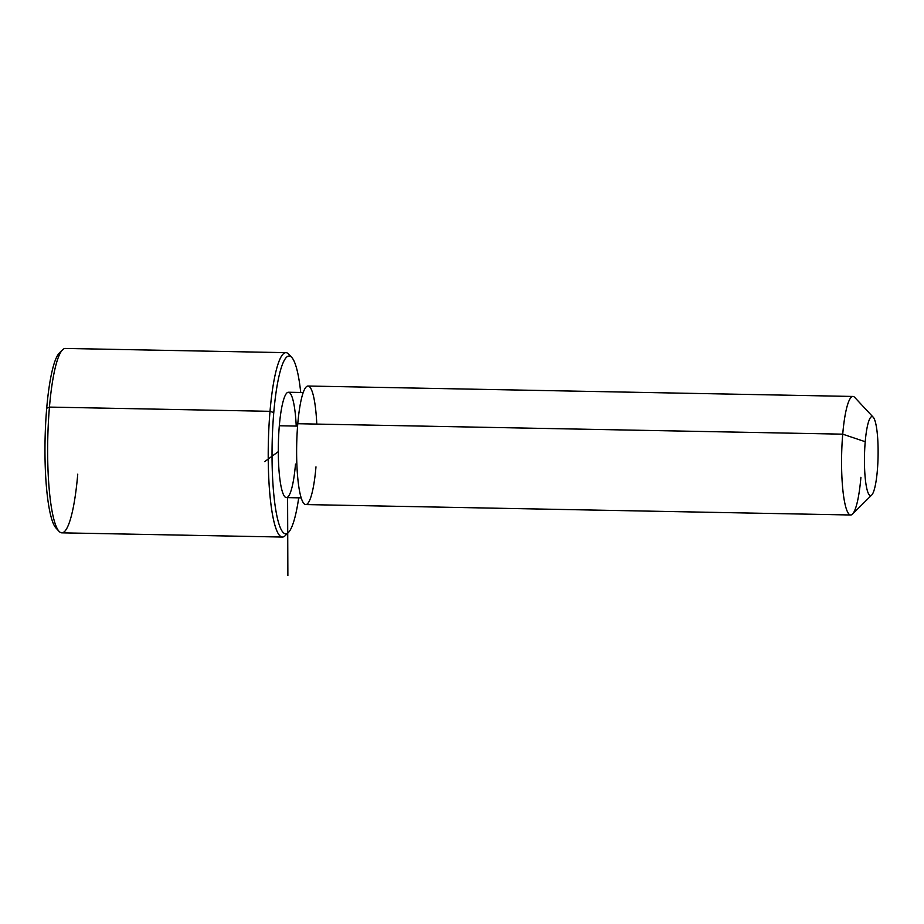<?xml version="1.0" encoding="UTF-8"?>
<svg xmlns="http://www.w3.org/2000/svg" width="924" height="924" viewBox="0 0 924 924"><rect width="100%" height="100%" fill="white"/><g stroke="black" fill="none" stroke-linecap="round" stroke-linejoin="round"><path stroke-width="1.39" d="M301.201 497.886L286.405 497.609A52.691 9.055 -88.9 0 1 279.325 425.756L297.586 426.103L279.325 425.756A52.691 9.055 -88.9 0 1 288.415 392.238L303.211 392.515M850.681 514.991L305.74 504.562A59.275 10.187 -88.9 0 1 297.782 423.723L842.723 434.164A59.275 10.187 91.1 0 0 850.681 514.991A59.275 10.187 91.1 0 0 860.914 477.292M852.956 396.454A59.275 10.187 91.1 0 0 842.723 434.164L297.782 423.723A59.275 10.187 -88.9 0 1 308.004 386.024L852.956 396.454M871.725 495.021L852.482 514.114A59.275 10.187 -88.9 0 1 843.231 493.231A59.275 10.187 -88.9 0 1 842.723 434.164L865.222 441.718A39.524 6.791 91.1 0 0 865.557 481.104A39.524 6.791 91.1 0 0 871.725 495.021A39.524 6.791 91.1 0 0 877.35 470.478A39.524 6.791 91.1 0 0 873.215 417.209A39.524 6.791 91.1 0 0 865.222 441.718L842.723 434.164A59.275 10.187 -88.9 0 1 854.712 397.401L873.215 417.209M316.793 424.093A59.275 10.187 91.1 0 0 308.004 386.024A59.275 10.187 91.1 0 0 297.782 423.723A59.275 10.187 91.1 0 0 302.136 500.496A59.275 10.187 91.1 0 0 315.973 466.863M865.222 441.718A39.524 6.791 -88.9 0 1 874.439 419.288A39.524 6.791 -88.9 0 1 877.35 470.478A39.524 6.791 -88.9 0 1 868.121 492.908A39.524 6.791 -88.9 0 1 865.222 441.718M298.718 497.84A88.923 15.292 -88.9 0 1 278.574 522.73A88.923 15.292 -88.9 0 1 273.77 412.578A88.923 15.292 -88.9 0 1 287.075 356.756A88.923 15.292 -88.9 0 1 300.727 392.469A88.923 15.292 91.1 0 0 291.753 357.438A88.923 15.292 91.1 0 0 273.77 412.578A88.923 15.292 91.1 0 0 274.532 501.189A88.923 15.292 91.1 0 0 288.404 532.513A88.923 15.292 91.1 0 0 298.718 497.84M296.223 426.079A52.691 9.055 91.1 0 0 288.415 392.238A52.691 9.055 91.1 0 0 279.325 425.756A52.691 9.055 91.1 0 0 283.206 493.993A52.691 9.055 91.1 0 0 295.495 464.091M288.404 532.513L285.193 535.689A92.215 15.858 -88.9 0 1 270.813 503.21A92.215 15.858 -88.9 0 1 270.016 411.319L273.77 412.578L270.016 411.319A92.215 15.858 -88.9 0 1 288.669 354.135L291.753 357.438M60.949 351.882A88.923 15.292 91.1 0 0 46.708 408.223A88.923 15.292 91.1 0 0 57.554 529.233M282.409 537.052L61.827 532.836A92.215 15.858 -88.9 0 1 49.446 407.091L270.016 411.319A92.215 15.858 91.1 0 0 282.409 537.052A92.215 15.858 91.1 0 0 286.81 533.622M59.09 531.369L56.006 528.066A88.923 15.292 -88.9 0 1 46.708 408.223L49.446 407.091A92.215 15.858 -88.9 0 1 65.361 348.44L285.932 352.656A92.215 15.858 91.1 0 0 270.016 411.319L49.446 407.091A92.215 15.858 91.1 0 0 59.09 531.369A92.215 15.858 91.1 0 0 77.743 474.185M290.205 356.271A92.215 15.858 91.1 0 0 285.932 352.656M49.446 407.091L46.708 408.223A88.923 15.292 -88.9 0 1 59.355 352.98L62.566 349.803A92.215 15.858 91.1 0 0 49.446 407.091M278.297 451.628L264.634 461.688M287.595 497.632L287.872 575.56"/></g></svg>
